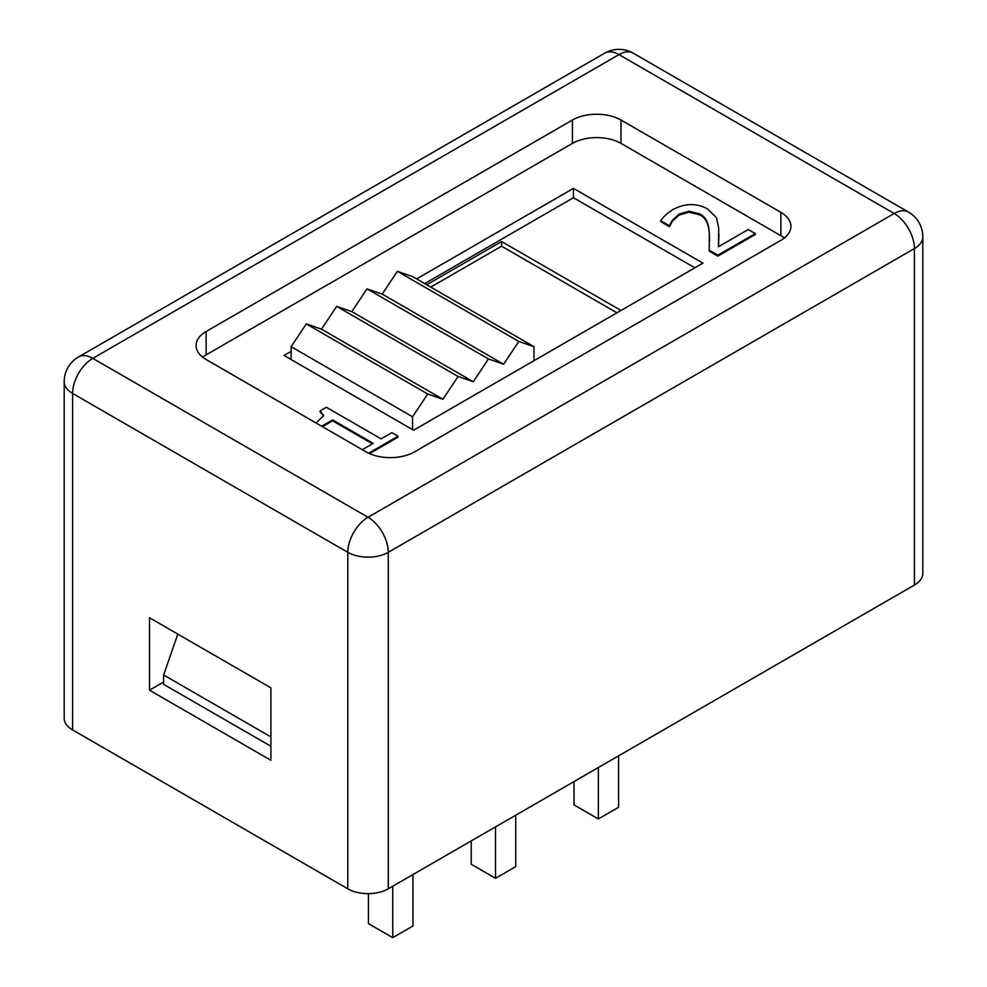 <?xml version="1.0" encoding="UTF-8"?>
<svg xmlns="http://www.w3.org/2000/svg" width="987" height="987" viewBox="0 0 987 987"><rect width="100%" height="100%" fill="white"/><g stroke="black" fill="none" stroke-linecap="round" stroke-linejoin="round"><path stroke-width="1.48" d="M694.86 267.822L573.435 197.721L424.694 283.602M426.717 284.762L501.593 241.544L620.996 310.473M616.949 312.805L501.593 246.207L430.764 287.106M501.593 246.207L501.593 241.544M412.554 429.641L412.554 416.785L427.729 394.01L442.904 399.266L458.091 376.479L473.267 381.735L488.442 358.96L503.617 364.215L518.792 341.428L533.979 346.684L533.979 360.711M518.792 341.428L397.379 271.326L412.554 276.594L533.979 346.684M397.379 271.326L382.203 294.114L503.617 364.215M382.203 294.114L367.016 288.858L488.442 358.96M367.016 288.858L351.841 311.645L473.267 381.735M351.841 311.645L336.666 306.377L458.091 376.479M336.666 306.377L321.491 329.164L442.904 399.266M321.491 329.164L306.315 323.909L427.729 394.01M306.315 323.909L291.128 346.684L412.554 416.785M291.128 346.684L291.128 359.539M416.6 278.926L573.435 188.381L702.954 263.147L413.565 430.221L284.046 355.456L291.128 351.36M573.435 188.381L573.435 197.721M784.32 238.027A34.348 19.826 0 0 0 780.865 235.696L620.996 143.399A34.348 19.826 0 0 0 572.423 143.399L206.135 354.864A34.348 19.826 0 0 0 202.68 357.208M372.444 443.842L332.57 420.82L322.428 426.68M323.625 416.033L320.072 411.85M316.05 423.004L323.662 415.564L320.072 410.913L326.364 407.273L381.081 438.857L391.851 432.639L398.045 436.217L398.045 437.155L369.533 453.613M717.857 256.126L717.857 255.189L709.246 250.217L709.295 233.327C708.876 223.111 705.656 216.634 699.66 213.895L689.037 211.218L679.142 214.093L672.455 220.175L669.445 225.764L660.796 220.767C662.919 217.189 666.891 213.5 672.702 209.688C684.855 203.186 696.44 202.915 707.482 208.862L716.488 217.695L718.746 228.379L718.45 246.725L748.269 229.515L755.302 233.574L755.302 234.511L717.857 256.126L709.246 251.154M709.579 240.618L709.295 234.252C708.876 224.049 705.656 217.572 699.66 214.833L689.037 212.156L679.142 215.03L672.455 221.1L669.445 226.702L660.796 221.705M718.955 234.264L718.511 246.701M362.303 449.702L373.259 443.373L332.57 419.882L321.614 426.211M332.57 420.82L332.57 419.882M398.045 436.217L368.632 453.206M669.445 226.702L669.445 225.764M755.302 233.574L717.857 255.189M366.004 451.836L206.135 359.539A34.348 19.826 180 0 1 196.08 345.524A34.348 19.826 180 0 1 206.135 331.496L572.423 120.032A34.348 19.826 180 0 1 620.996 120.032L780.865 212.328A34.348 19.826 180 0 1 790.92 226.344A34.348 19.826 180 0 1 780.865 240.372L414.577 451.836A34.348 19.826 180 0 1 366.004 451.836M78.504 356.961A28.623 16.52 60 0 1 92.815 358.367A28.623 16.52 120 0 0 72.582 393.418L347.794 552.325A28.623 16.52 -60 0 1 368.028 517.274A28.623 16.52 60 0 1 377.083 524.961A28.623 16.52 60 0 1 388.273 552.325L914.418 248.551A28.623 16.52 -120 0 0 894.185 213.5A28.623 16.52 -60 0 1 908.496 212.082L633.272 53.187A28.623 16.52 120 0 0 618.972 54.606A28.623 16.52 -120 0 0 604.661 53.187L78.504 356.961A28.623 28.623 0 0 0 64.192 381.735A28.623 16.52 0 0 0 72.582 393.418L72.582 729.911A28.623 16.52 180 0 1 64.192 718.228L64.192 381.735M914.418 585.044L914.418 248.551A28.623 16.52 0 0 0 922.808 236.868L922.808 573.361A28.623 16.52 180 0 1 914.418 585.044L388.273 888.806A28.623 16.52 180 0 1 347.794 888.806L72.582 729.911M471.243 840.912L471.243 864.279L495.523 878.294L515.757 866.611L515.757 815.2M495.523 826.884L495.523 878.294M574.039 781.556L574.039 804.923L598.332 818.951L618.565 807.267L618.565 755.857M598.332 767.541L598.332 818.951M368.435 893.642L368.435 923.635L392.727 937.65L412.961 925.966L412.961 874.556M392.727 886.24L392.727 937.65M347.794 888.806L347.794 552.325A28.623 16.52 0 0 0 388.273 552.325L388.273 888.806M270.894 760.286L149.481 690.184L149.481 617.751L270.894 687.853L270.894 760.286M270.894 746.271L163.645 684.349L163.645 674.997L270.894 736.919M163.645 682.005L149.481 690.184M177.808 634.11L163.645 674.997M780.865 212.328L780.865 235.696M620.996 120.032L620.996 143.399M572.423 120.032L572.423 143.399M206.135 331.496L206.135 354.864M92.815 358.367L618.972 54.606L894.185 213.5L368.028 517.274L92.815 358.367M922.808 236.868A28.623 28.623 0 0 0 908.496 212.082M633.272 53.187A28.623 28.623 0 0 0 604.661 53.187"/></g></svg>
